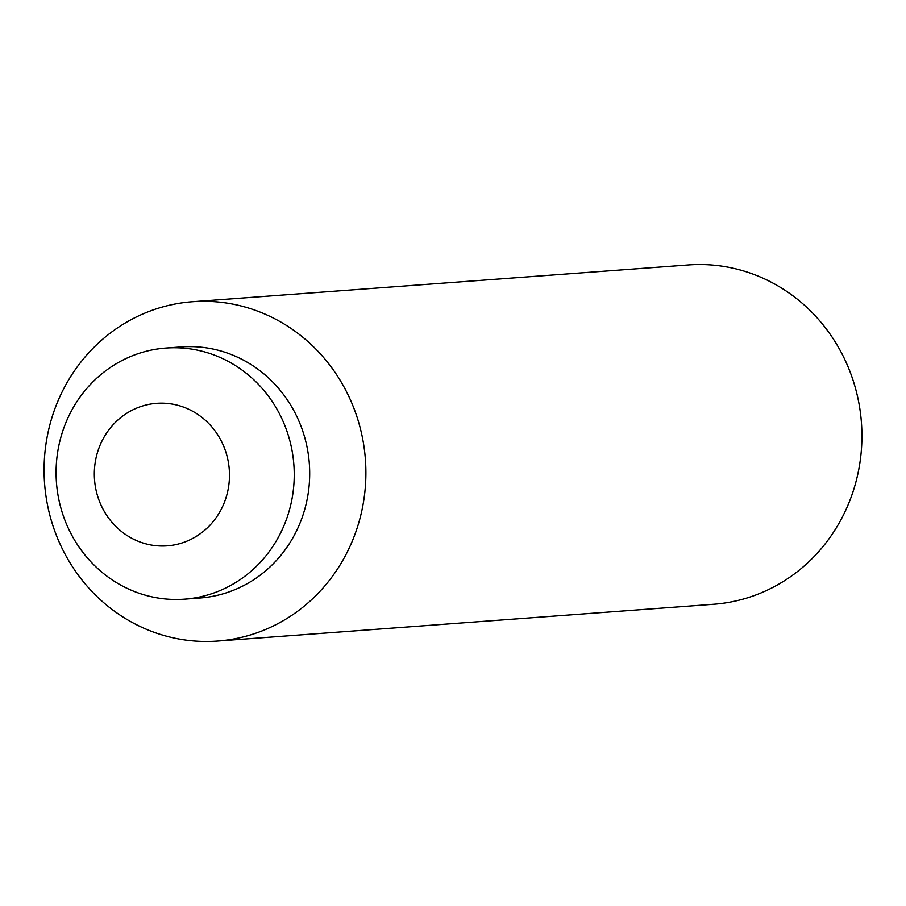 <?xml version="1.0" encoding="UTF-8"?>
<svg xmlns="http://www.w3.org/2000/svg" width="906" height="906" viewBox="0 0 906 906"><rect width="100%" height="100%" fill="white"/><g stroke="black" fill="none" stroke-linecap="round" stroke-linejoin="round"><path stroke-width="1.36" d="M153.567 403.634A71.449 67.565 -94.2 0 0 94.836 482.819A71.449 67.565 -94.2 0 0 170.237 545.548A71.449 67.565 -94.2 0 0 228.969 466.364A71.449 67.565 -94.2 0 0 153.567 403.634M192.4 301.732L688.435 264.937A170.135 160.86 85.8 0 1 860.7 415.027A170.135 160.86 85.8 0 1 713.6 604.268L217.565 641.063A170.135 160.86 85.8 0 1 45.3 490.973A170.135 160.86 85.8 0 1 192.4 301.732A170.135 160.86 85.8 0 1 364.665 451.811A170.135 160.86 85.8 0 1 217.565 641.063M165.843 348.051L181.313 346.907A125.9 119.037 85.8 0 1 308.787 457.972A125.9 119.037 85.8 0 1 199.932 598.005L184.473 599.16A125.9 119.037 85.8 0 1 56.987 488.096A125.9 119.037 85.8 0 1 165.843 348.051A125.9 119.037 85.8 0 1 293.329 459.115A125.9 119.037 85.8 0 1 184.473 599.16"/></g></svg>
